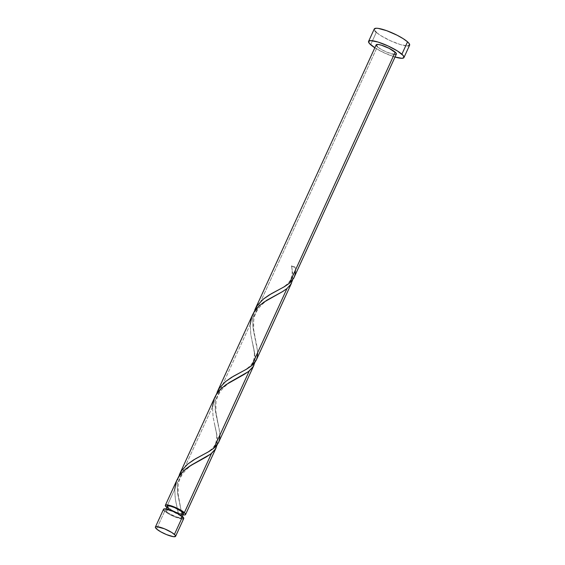 <?xml version="1.0" encoding="UTF-8"?>
<svg xmlns="http://www.w3.org/2000/svg" width="565" height="565" viewBox="0 0 565 565"><rect width="100%" height="100%" fill="white"/><g stroke="black" fill="none" stroke-linecap="round" stroke-linejoin="round"><path stroke-width="0.42" stroke-dasharray="2.83 2.12" d="M163.949 510.393L163.539 509.263A11.109 2.253 -155.4 0 0 164.719 511.177L156.569 528.981L164.719 511.177A11.109 2.253 -155.4 0 0 175.673 517.187A11.109 2.253 -155.4 0 0 183.745 518.515M167.381 506.621L167.374 506.226A8.885 1.801 -155.4 0 0 168.314 507.758L166.506 511.721A8.885 1.801 24.6 0 1 165.559 510.188A8.885 1.801 24.6 0 1 172.021 511.247A8.885 1.801 24.6 0 1 180.786 516.057L181.718 517.201L180.821 517.936L176.033 516.813L168.525 513.19L165.884 511.092L165.559 510.188L167.346 509.898L172.812 511.558L180.786 516.057L181.068 515.435L180.786 516.057A8.885 1.801 24.6 0 1 181.725 517.589A8.885 1.801 24.6 0 1 175.27 516.53A8.885 1.801 24.6 0 1 166.506 511.721L168.314 507.758A8.885 1.801 -155.4 0 0 179.317 513.345A8.885 1.801 -155.4 0 0 183.533 513.627L183.23 513.882M374.969 30.99L374.256 29.006A19.443 3.941 -155.4 0 0 376.318 32.353L370.654 44.72L376.318 32.353A19.443 3.941 -155.4 0 0 395.486 42.876A19.443 3.941 -155.4 0 0 409.611 45.193M395.027 57.03A19.443 3.941 24.6 0 1 374.821 47.785L384.617 53.039L395.027 57.03M294.132 277.394L295.255 273.305L295.177 267.358A11.109 2.253 24.6 0 1 291.625 266.277L292.967 274.837L292.444 280.628M256.482 359.637L257.569 355.223L257.562 350.971L253.297 329.678L252.647 319.119L377.349 46.754A11.109 2.253 -155.4 0 0 388.303 52.764A11.109 2.253 -155.4 0 0 396.376 54.092M177.12 479.593L175.461 484.488L174.762 489.241L166.527 507.222L174.762 489.241L175.199 498.436L178.406 513.578A11.109 2.253 24.6 0 1 166.809 507.462M182.975 514.856A11.109 2.253 24.6 0 1 181.958 514.651L177.714 493.895L177.17 483.979L212.504 406.807L213.069 416.857L217.285 437.416L217.497 441.802L216.995 445.368M218.74 442.07L219.827 437.656L219.743 432.578L215.555 412.111L214.912 401.546L250.239 324.374L250.804 334.423L255.027 354.99L255.239 359.368L254.737 362.935M214.862 397.16L213.203 402.054L212.504 406.807L177.17 483.979L178.039 478.527L177.17 483.979L177.481 492.235L181.958 514.651L179.317 513.345L182.629 513.973M252.604 314.733L250.938 319.621L250.239 324.374L214.912 401.546L215.865 395.768L214.912 401.546L215.223 409.802L219.036 428.157L219.912 435.029M376.17 44.84A11.109 2.253 -155.4 0 0 377.349 46.754L252.647 319.119L253.953 312.184L252.647 319.119L252.958 327.368L256.778 345.724L257.654 352.595M168.314 507.758L173.137 510.809L179.317 513.345L178.363 513.204L178.406 513.578L171.598 510.534L166.527 507.222M183.187 514.892L179.317 513.345L178.406 513.578L175.397 499.721L174.762 489.241M395.239 54.523L387.315 52.376L381.53 49.586L377.349 46.754M376.318 32.353L380.732 35.574L390.274 40.68L400.373 44.571L407.633 45.949M164.719 511.177L168.9 514.002L174.684 516.791L182.615 518.945M292.592 280.021L292.938 274.413L291.469 266.037L295.177 267.358L291.625 266.277A2.225 0.452 24.6 0 1 291.476 265.995A2.225 0.452 24.6 0 1 292.953 266.193A2.225 0.452 24.6 0 1 295.177 267.358L295.396 270.169M177.071 507.879L178.406 513.578M217.108 444.888L217.461 439.28L216.988 435.361L213.139 417.295L212.504 406.807M254.85 362.455L255.203 356.847L250.874 334.861L250.239 324.374M182.29 516.361L181.725 517.589M166.124 508.959L165.559 510.188M276.377 290.989C279.449 289.195 287.14 286.06 290.615 279.724C292.373 274.978 292.656 270.416 291.476 266.044M255.79 341.246L253.614 329.353L253.72 320.313C255.578 304.888 271.737 297.444 277.132 294.598M238.635 373.423C241.707 371.629 249.405 368.493 252.873 362.158C256.263 354.297 252.972 345.907 252.555 343.012M218.048 423.679L215.872 411.786L215.978 402.746C217.836 387.322 233.995 379.878 239.391 377.025M200.893 455.849C203.965 454.062 211.663 450.927 215.131 444.591C218.528 436.724 215.23 428.341 214.813 425.445M180.306 506.113L178.137 494.22L178.236 485.18C180.101 469.755 196.253 462.311 201.656 459.458"/><path stroke-width="0.85" d="M182.615 518.945L183.745 518.515A11.109 2.253 -155.4 0 0 182.566 516.601L174.416 534.405A11.109 2.253 24.6 0 1 175.595 536.319A11.109 2.253 24.6 0 1 167.523 534.991A11.109 2.253 24.6 0 1 156.569 528.981L160.75 531.813L166.534 534.603L173.363 536.679L175.595 536.319L175.185 535.182L171.887 532.562L164.45 528.784L156.519 526.636L155.389 527.067L155.396 527.555L156.569 528.981A11.109 2.253 24.6 0 1 155.389 527.067A11.109 2.253 24.6 0 1 163.462 528.395A11.109 2.253 24.6 0 1 174.416 534.405L182.566 516.601L178.385 513.769L172.6 510.979L165.771 508.903L163.539 509.263L155.389 527.067M167.374 506.233A8.885 1.801 -155.4 0 1 173.829 507.292A8.885 1.801 -155.4 0 1 182.594 512.102L183.533 513.634A8.885 1.801 -155.4 0 0 182.594 512.102L181.068 515.435L182.594 512.102L174.62 507.603L170.277 506.155L167.678 505.979L166.124 508.959M407.633 45.949L409.611 45.193A19.443 3.941 -155.4 0 0 407.549 41.845L401.892 54.212A19.443 3.941 24.6 0 1 403.947 57.559A19.443 3.941 24.6 0 1 395.027 57.03M374.821 47.785A19.443 3.941 24.6 0 1 370.654 44.72A19.443 3.941 24.6 0 1 368.592 41.372A19.443 3.941 24.6 0 1 382.717 43.689A19.443 3.941 24.6 0 1 401.892 54.212L407.549 41.845A19.443 3.941 -155.4 0 0 388.381 31.322A19.443 3.941 -155.4 0 0 374.256 29.006L368.592 41.372M216.098 394.977L219.277 388.332L225.23 381.827L231.459 377.42L246.743 369.072L251.63 365.753L286.964 288.581L290.954 284.139L292.592 280.021L290.827 284.336L286.964 288.581L251.63 365.753L254.412 363.013L256.199 360.251M256.341 359.954L291.491 283.164M293.673 278.326L396.376 54.092A11.109 2.253 -155.4 0 0 395.196 52.178L289.372 283.319L293.673 278.326M166.809 507.462A11.109 2.253 24.6 0 1 166.527 507.222A11.109 2.253 24.6 0 1 165.354 505.308A11.109 2.253 24.6 0 1 173.427 506.628A11.109 2.253 24.6 0 1 184.381 512.639A11.109 2.253 24.6 0 1 185.553 514.553A11.109 2.253 24.6 0 1 182.975 514.856L184.946 514.934L185.595 514.39L184.381 512.639L211.48 453.448L184.381 512.639L178.356 508.825L170.63 505.661L165.736 504.99L165.361 505.788L166.809 507.462M217.221 444.337L215.343 449.21L211.48 453.448L206.599 456.753L189.572 466.21L185.468 469.197L180.92 473.647L177.12 479.593L165.354 505.308M216.197 447.635L185.553 514.553M254.963 361.904L253.085 366.777L249.222 371.014L213.888 448.186L216.67 445.446L218.457 442.685M178.356 477.404L181.535 470.758L187.488 464.261L193.717 459.854L209.001 451.506L213.888 448.186L249.222 371.014L244.341 374.32L226.035 384.645L220.632 389.073L217.207 393.099L214.855 397.174L179.522 474.353M179.338 474.762L179.727 473.922M250.239 324.374L251.806 316.69L253.636 312.728L259.25 305.806L266.857 300.206L283.023 291.328L286.964 288.581L282.083 291.886L263.777 302.211L258.989 306.046L254.949 310.665L252.597 314.747L217.264 391.919M217.08 392.336L217.469 391.489M253.84 312.544L257.485 305.22L263.742 298.765L269.194 294.987L284.485 286.639L289.372 283.319L395.196 52.178A11.109 2.253 -155.4 0 0 384.242 46.16A11.109 2.253 -155.4 0 0 376.17 44.84L378.402 44.48L381.446 45.193L389.172 48.364L395.966 52.955L396.376 54.092L395.239 54.523M254.822 309.903L255.211 309.055M182.629 513.973L183.23 513.882M167.381 506.621L168.314 507.758M394.716 56.938L401.969 58.315L403.947 57.559L403.241 55.575L397.47 50.991L387.929 45.885L377.83 41.994L370.576 40.616L368.599 41.365L369.305 43.357L375.075 47.94M377.349 46.754L376.17 44.84L255.006 309.486M403.947 57.559L409.611 45.193L408.898 43.208L407.549 41.845L403.135 38.625L397.004 35.171L386.7 30.694L378.155 28.377L376.234 28.25L374.256 29.006M374.969 30.99L376.318 32.353M163.949 510.393L164.719 511.177M175.595 536.319L183.745 518.515L182.566 516.601A11.109 2.253 -155.4 0 0 171.612 510.583A11.109 2.253 -155.4 0 0 163.539 509.263M295.396 270.169L295.057 274.498L294.061 277.556L290.014 282.775L283.503 287.197L271.214 293.793L263.304 299.125L257.132 305.721L253.953 312.184M257.654 352.595L257.315 356.932L256.319 359.99L252.28 365.209L245.768 369.63L233.472 376.226L225.562 381.559L219.397 388.155L216.211 394.617M219.912 435.029L219.573 439.365L218.584 442.423L214.538 447.642L208.026 452.064L195.73 458.66L187.82 463.992L181.655 470.589L178.469 477.051M174.762 489.241L176.322 481.557L178.152 477.595L183.773 470.673L191.373 465.066L210.802 453.985L215.47 449.006L217.108 444.888M212.504 406.807L214.064 399.123L215.894 395.161L221.508 388.24L229.115 382.639L248.536 371.551L253.212 366.572L254.85 362.455M183.533 513.627L182.29 516.361M253.932 365.209L218.599 442.388"/></g></svg>
